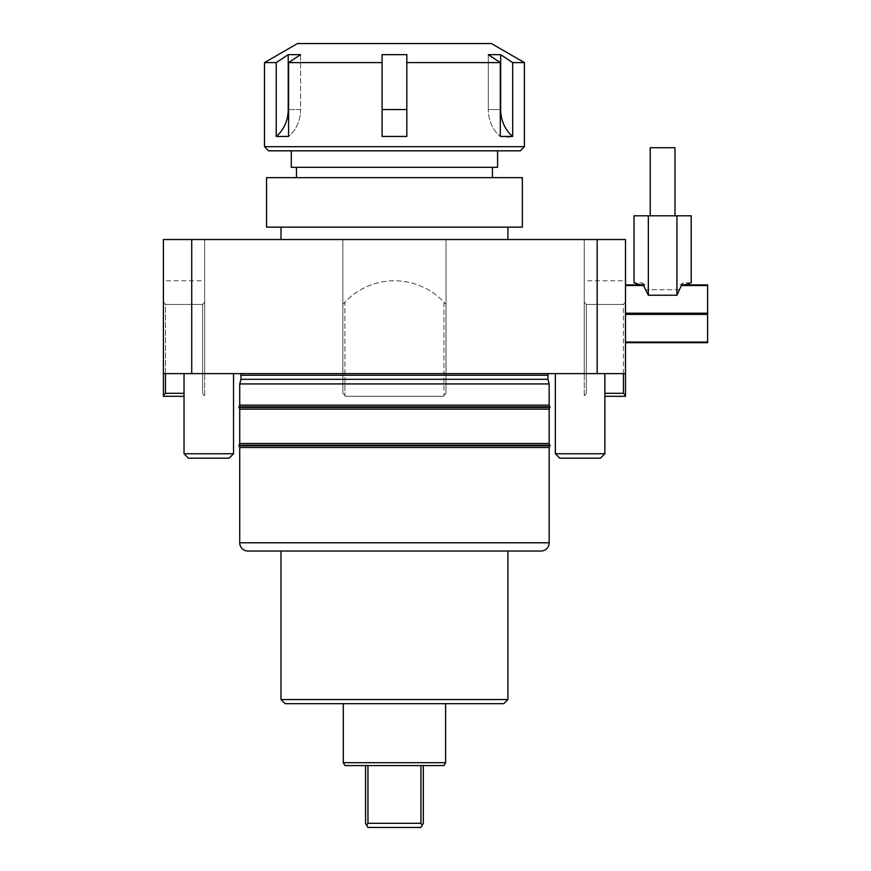 <?xml version="1.0" encoding="UTF-8"?>
<svg xmlns="http://www.w3.org/2000/svg" width="871" height="871" viewBox="0 0 871 871"><rect width="100%" height="100%" fill="white"/><g stroke="black" fill="none" stroke-linecap="round" stroke-linejoin="round"><path stroke-width="0.65" stroke-dasharray="4.36 3.27" d="M343.294 703.681L445.604 703.681L343.294 703.681M343.294 762.702L445.604 762.702M165.468 373.615L165.468 304.425L202.595 304.425L202.595 393.289L204.663 395.586L204.663 373.615L204.663 396.305L202.595 393.289L202.595 304.425L204.663 302.139L204.663 280.778L204.663 373.615L204.663 302.139L202.595 304.425L165.468 304.425L163.4 302.139L163.4 373.615L191.729 373.615L191.729 239.525L342.858 239.525L342.858 373.615L342.858 239.525L597.168 239.525L597.168 373.615L446.039 373.615L446.039 239.525L446.039 373.615L443.96 373.615L443.96 395.586L443.96 302.139A68.08 68.08 0 0 0 344.938 302.139L344.938 395.586L344.938 373.615L443.96 373.615L443.96 302.139A68.08 68.08 0 0 0 344.938 302.139L344.938 373.615L191.729 373.615M163.4 280.778L163.4 302.139L163.4 280.778L204.663 280.778M163.4 395.586L163.4 302.139L165.468 304.425L165.468 393.289L163.4 396.305L184.031 396.305M165.468 393.289L184.031 393.289M344.938 395.586A68.08 68.08 0 0 0 345.635 396.305L443.263 396.305A68.08 68.08 0 0 0 443.96 395.586L446.017 393.289L446.017 304.425L443.96 302.139L446.017 304.425L446.017 393.289L443.96 395.586A68.08 68.08 0 0 1 443.263 396.305L345.635 396.305A68.08 68.08 0 0 1 344.938 395.586L342.88 393.289L342.88 304.425L344.938 302.139L342.88 304.425L342.88 393.289L344.938 395.586M625.498 395.586L623.429 393.289L623.429 304.425L586.303 304.425L586.303 393.289L584.234 395.586L584.234 373.615L584.234 396.305L586.303 393.289L586.303 304.425L584.234 302.139L584.234 280.778L584.234 373.615L584.234 302.139L586.303 304.425L623.429 304.425L625.498 302.139L625.498 396.305L604.866 396.305M625.498 280.778L625.498 302.139L625.498 280.778L584.234 280.778M597.168 373.615L625.498 373.615L625.498 302.139L623.429 304.425L623.429 373.615M604.866 393.289L623.429 393.289M238.926 445.81L549.971 445.81M549.557 445.81L239.34 445.81L549.557 445.81M549.557 445.201L239.34 445.201L549.557 445.201M238.926 445.201L549.971 445.201M238.926 407.443L549.971 407.443M549.557 407.443L239.34 407.443L549.557 407.443M549.557 406.822L239.34 406.822L549.557 406.822M238.926 406.822L549.971 406.822M675.003 147.722L650.245 147.722M662.82 215.801L650.245 215.801L662.82 215.801M707.6 342.063L707.6 342.673L625.498 342.673L625.498 314.387L625.498 342.063L707.6 342.063L707.6 314.387L625.498 314.387L625.498 313.19L707.6 313.19L707.6 285.514L681.383 285.514L679.979 289.727L645.269 289.727L643.865 285.514L625.498 285.514L625.498 314.387M681.383 285.514L681.982 284.904L707.6 284.904L707.6 285.514M707.6 313.19L707.6 314.387M625.498 342.063L625.498 342.673M634.044 215.801L648.329 215.801L648.329 295.225L645.269 289.727L679.979 289.727L676.919 295.225L676.919 215.801L691.204 215.801M625.498 313.19L625.498 285.514M208.79 373.615L184.031 373.615L208.79 373.615M184.031 373.615L184.031 453.758L233.548 453.758L208.79 453.758L233.548 453.758L233.548 373.615M233.548 453.758L229.117 458.19L188.463 458.19L229.117 458.19L188.463 458.19L184.031 453.758M580.108 373.615L555.35 373.615L580.108 373.615M555.35 373.615L555.35 453.758L604.866 453.758L580.108 453.758L604.866 453.758L604.866 373.615M604.866 453.758L600.435 458.19L559.781 458.19L600.435 458.19L559.781 458.19L555.35 453.758M297.49 43.55L491.407 43.55M520.281 150.825L268.616 150.825M291.306 150.825L497.591 150.825L291.306 150.825M382.075 62.603L382.075 109.561L382.075 54.655L406.822 54.655L406.822 136.442L406.822 54.655L406.822 136.442L382.075 136.442L382.075 62.603L288.595 62.603L300.593 54.655L300.593 109.561A33.011 28.58 -90 0 1 288.595 136.442L288.595 62.603M500.683 109.561A33.011 28.58 90 0 0 512.681 136.442L512.681 62.603L500.683 54.655L500.683 109.561L488.304 109.561A33.011 28.58 90 0 0 500.302 136.442A33.011 28.58 -90 0 1 488.304 109.561L488.304 54.655L488.304 109.561L500.302 109.561M500.411 136.453L506.998 136.856M500.683 54.655L488.304 54.655L500.302 62.603L500.302 136.442M288.595 109.561L300.593 109.561L300.593 54.655L288.214 54.655L276.216 62.603L264.49 62.603M264.49 146.698L524.407 146.698M500.302 62.603L406.822 62.603M524.407 62.603L512.681 62.603M276.216 62.603L276.216 136.442A33.011 28.58 90 0 0 288.214 109.561L300.593 109.561A33.011 28.58 90 0 1 288.595 136.442M288.214 109.561L288.214 54.655M507.913 239.525L280.985 239.525L507.913 239.525M507.913 227.146L280.985 227.146L507.913 227.146M266.548 177.64L522.35 177.64M266.548 227.146L522.35 227.146M365.57 765.565L423.328 765.565L423.328 823.324L420.943 827.45L367.954 827.45L365.57 823.324L365.57 765.565L367.954 765.565L367.954 823.324L420.943 823.324L420.943 765.565L443.96 765.565M422.206 825.262L420.943 823.324M367.954 823.324L366.691 825.262M423.328 765.565L420.943 765.565M344.938 765.565L367.954 765.565M291.306 167.319L497.591 167.319M296.456 167.319L492.431 167.319L296.456 167.319M296.456 177.64L492.431 177.64L296.456 177.64M549.166 409.13L239.732 409.13M239.732 443.502L549.166 443.502M239.732 383.926L549.166 383.926M239.732 405.135L549.166 405.135M540.913 551.027L247.985 551.027M394.443 551.027L507.913 551.027L394.443 551.027M549.166 447.509L239.732 447.509M625.498 373.615L584.234 373.615L584.234 239.525L584.234 373.615L625.498 373.615L625.498 239.525L625.498 373.615L625.498 239.525L597.168 239.525M191.729 239.525L163.4 239.525L204.663 239.525L163.4 239.525L163.4 373.615L163.4 239.525L163.4 373.615L204.663 373.615L163.4 373.615M548.545 373.615L240.352 373.615L548.545 373.615M547.924 379.31L240.973 379.31M503.786 703.681L285.111 703.681M280.985 699.555L507.913 699.555M645.248 284.904L641.992 284.904L645.248 284.904C640.936 282.193 640.936 282.193 645.248 284.904C640.936 282.193 640.936 282.193 645.248 284.904L640.457 284.904L645.248 284.904M648.329 215.801L676.919 215.801M648.329 295.225L676.919 295.225M641.992 284.904L641.992 282.846L634.044 282.846L640.457 284.904M643.865 285.514L643.266 284.904L625.498 284.904M204.663 239.525L204.663 373.615L204.663 239.525M684.791 284.904L691.204 282.846L683.256 282.846L683.256 284.904M680.011 284.904C684.312 282.193 684.312 282.193 680.011 284.904C684.312 282.193 684.312 282.193 680.011 284.904M406.822 109.561L382.075 109.561M239.732 542.775L549.166 542.775M547.924 375.249L240.973 375.249"/><path stroke-width="1.31" d="M365.57 765.565L365.57 823.324L367.954 827.45L420.943 827.45L422.206 825.262L420.943 823.324L420.943 765.565L443.96 765.565L445.604 762.702L343.294 762.702L343.294 703.681M445.604 762.702L445.604 703.681M163.4 373.615L163.4 239.525L191.729 239.525L191.729 373.615L163.4 373.615L163.4 396.305L184.031 396.305M163.4 395.586L165.468 393.289L165.468 373.615M184.031 393.289L165.468 393.289M604.866 396.305L625.498 396.305L625.498 373.615L597.168 373.615L597.168 239.525L191.729 239.525M623.429 373.615L623.429 393.289L625.498 395.586M623.429 393.289L604.866 393.289M549.971 445.81L549.971 445.201L238.926 445.201L238.926 445.81L549.971 445.81M239.34 445.81A5.161 5.161 0 0 0 239.732 447.509L549.166 447.509A5.161 5.161 0 0 0 549.557 445.81M549.557 445.201A5.161 5.161 0 0 0 549.166 443.502L239.732 443.502A5.161 5.161 0 0 0 239.34 445.201M549.971 407.443L549.971 406.822L238.926 406.822L238.926 407.443L549.971 407.443M239.34 407.443A5.161 5.161 0 0 0 239.732 409.13L549.166 409.13A5.161 5.161 0 0 0 549.557 407.443M549.557 406.822A5.161 5.161 0 0 0 549.166 405.135L239.732 405.135A5.161 5.161 0 0 0 239.34 406.822M650.245 215.801L650.245 147.722L675.003 147.722L675.003 215.801M625.498 314.387L707.6 314.387L707.6 342.063L625.498 342.063M625.498 342.673L707.6 342.673L707.6 342.063M707.6 284.904L681.982 284.904L681.383 285.514L707.6 285.514L707.6 284.904M707.6 314.387L707.6 313.19L625.498 313.19M707.6 285.514L707.6 313.19M684.791 284.904L691.204 282.846L691.204 215.801L676.919 215.801L676.919 295.225L681.383 285.514M625.498 284.904L643.266 284.904L648.329 295.225L648.329 215.801L634.044 215.801L634.044 282.846L640.457 284.904M643.865 285.514L625.498 285.514M604.866 373.615L604.866 453.758L555.35 453.758L555.35 373.615M555.35 453.758L559.781 458.19L600.435 458.19L604.866 453.758M233.548 373.615L233.548 453.758L184.031 453.758L184.031 373.615M184.031 453.758L188.463 458.19L229.117 458.19L233.548 453.758M506.998 136.856L512.681 136.442L500.302 136.442L500.302 62.603L488.304 54.655L500.683 54.655L512.681 62.603L524.407 62.603L491.407 43.55L297.49 43.55L264.49 62.603L276.216 62.603L288.214 54.655L288.214 109.561A33.011 28.58 -90 0 1 276.216 136.442L276.216 62.603M264.49 146.698L268.616 150.825L520.281 150.825L524.407 146.698L264.49 146.698L264.49 62.603M500.302 109.561L500.683 109.561A33.011 28.58 -90 0 0 512.681 136.442L512.681 62.603M406.822 136.442L382.075 136.442L382.075 54.655L406.822 54.655L406.822 136.442M288.595 136.442L276.216 136.442L288.595 136.442L288.595 62.603L382.075 62.603M500.683 109.561L500.683 54.655M288.214 54.655L300.593 54.655L288.595 62.603M406.822 62.603L500.302 62.603M280.985 227.146L280.985 239.525M507.913 227.146L507.913 239.525M266.548 227.146L266.548 177.64L522.35 177.64L522.35 227.146L266.548 227.146M422.206 825.262L423.328 823.324L423.328 765.565M420.943 823.324L367.954 823.324L367.954 765.565L344.938 765.565L343.294 762.702M366.691 825.262L367.954 823.324M420.943 765.565L367.954 765.565M497.591 150.825L497.591 167.319L291.306 167.319L291.306 150.825M296.456 177.64L296.456 167.319M492.431 177.64L492.431 167.319M239.732 383.926L240.973 379.31L547.924 379.31L549.166 383.926L239.732 383.926L239.732 405.135M394.443 551.027L540.913 551.027A8.253 8.253 0 0 0 549.166 542.775L239.732 542.775A8.253 8.253 0 0 0 247.985 551.027L394.443 551.027M597.168 239.525L625.498 239.525L625.498 373.615M548.545 373.615A2.471 2.471 0 0 0 547.924 375.249L240.973 375.249A2.471 2.471 0 0 0 240.352 373.615M285.111 703.681L503.786 703.681L507.913 699.555L280.985 699.555L285.111 703.681M676.919 215.801L648.329 215.801M676.919 295.225L648.329 295.225M597.168 373.615L191.729 373.615M382.075 109.561L406.822 109.561M524.407 146.698L524.407 62.603M239.732 409.13L239.732 443.502M239.732 447.509L239.732 542.775M547.924 379.31L547.924 375.249M280.985 551.027L280.985 699.555M549.166 409.13L549.166 443.502M549.166 383.926L549.166 405.135M549.166 447.509L549.166 542.775M240.973 379.31L240.973 375.249M507.913 551.027L507.913 699.555"/></g></svg>
